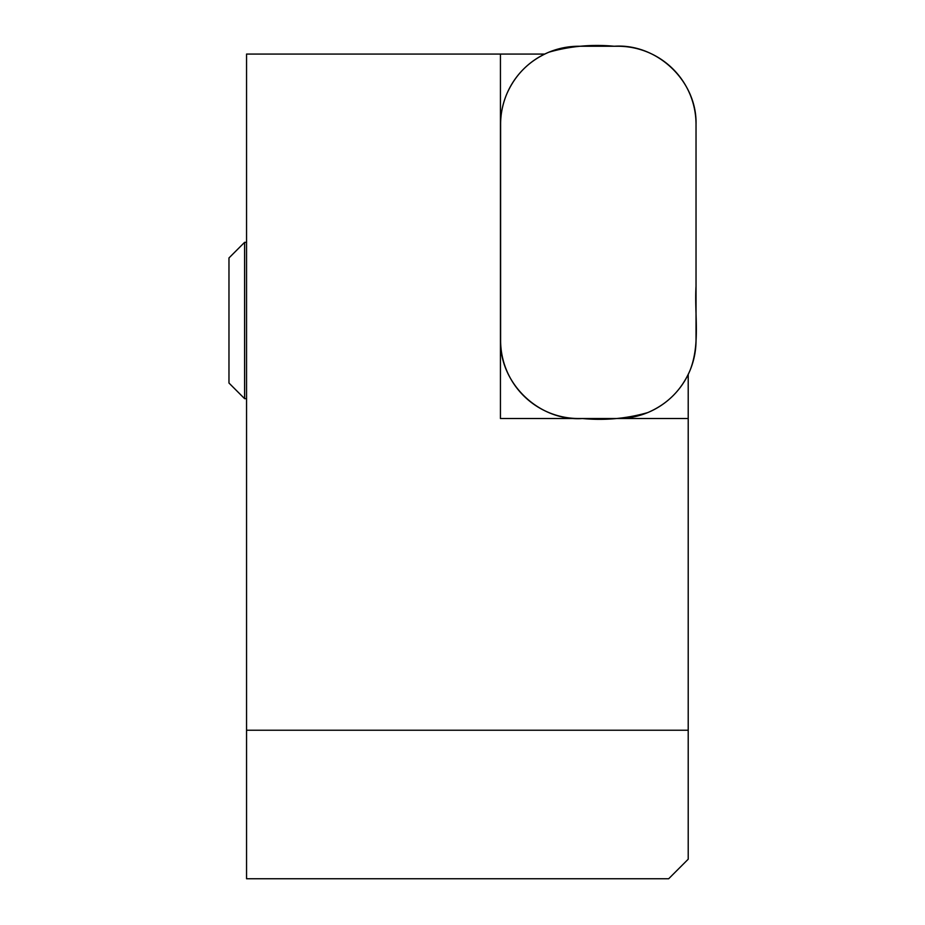 <?xml version="1.0" encoding="UTF-8"?>
<svg xmlns="http://www.w3.org/2000/svg" width="925" height="925" viewBox="0 0 925 925"><rect width="100%" height="100%" fill="white"/><g stroke="black" fill="none" stroke-linecap="round" stroke-linejoin="round"><path stroke-width="1.39" d="M246.559 730.23L246.559 54.066L500.437 54.066L500.437 418.528L688.212 418.528L688.212 859.209L668.671 878.75L246.559 878.75L246.559 730.23L688.212 730.23M500.437 418.528L688.212 418.528L688.212 374.428M544.698 54.066L500.437 54.066M246.559 398.663L244.605 398.663L244.605 242.327L246.559 242.327M244.605 398.663L228.972 383.031L228.972 257.959L244.605 242.327M500.61 340.365L500.61 124.424A78.174 78.174 0 0 1 578.773 46.25L617.865 46.25A78.174 78.174 0 0 1 696.028 124.424L696.028 340.365A78.174 78.174 0 0 1 617.865 418.528L578.773 418.528A78.174 78.174 0 0 1 500.61 340.365C499.419 383.54 539.425 421.534 582.438 418.528C604.8 420.632 626.572 418.643 647.778 412.585C667.48 404.075 681.575 389.98 690.085 370.278C700.56 343.58 694.34 314.28 696.028 286.38L696.028 124.424C697.219 81.25 657.212 43.244 614.2 46.25C591.838 44.157 570.054 46.134 548.86 52.205C529.158 60.703 515.063 74.809 506.553 94.5C502.136 105.392 500.147 116.712 500.61 128.471L500.61 340.365"/></g></svg>
